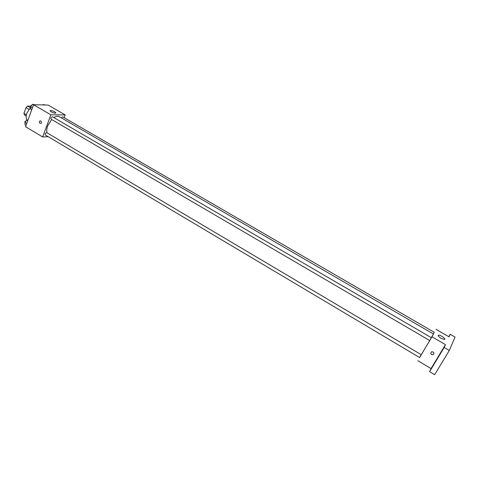 <?xml version="1.0" encoding="UTF-8"?>
<svg xmlns="http://www.w3.org/2000/svg" width="479" height="479" viewBox="0 0 479 479"><rect width="100%" height="100%" fill="white"/><g stroke="black" fill="none" stroke-linecap="round" stroke-linejoin="round"><path stroke-width="0.72" d="M30.309 107.649L27.65 106.093L30.53 106.158M26.393 114.804L23.95 113.361L24.471 114.924L26.207 115.948M23.95 113.361L26.01 107.631L27.65 106.093M28.896 109.326L26.01 107.631M30.656 107.314L26.884 113.122C25.878 116.104 25.926 118.409 27.028 120.049M48.247 136.719L42.649 136.934L25.549 126.737L33.536 104.721L48.199 105.081L65.168 114.894L64.126 117.648M51.642 119.505L47.66 125.911C46.679 128.659 46.475 130.965 47.068 132.833M431.357 337.689L433.405 333.977L59.288 116.66C57.815 115.87 56.007 116.187 53.852 117.606M42.649 136.934L50.876 114.816L65.168 114.894M433.351 333.947L434.285 332.318L62.683 116.816L61.288 117.822M45.086 133.767L45.212 134.91L419.652 357.556L420.227 356.615L421.304 354.735L46.613 132.569L45.086 133.767M429.729 340.551L51.091 119.181C50.726 117.906 51.187 117.11 52.474 116.804L431.399 337.713L421.292 354.729M50.876 114.816L33.536 104.721M51.139 111.829L50.247 110.565C51.54 110.062 57.193 112.763 55.642 113.14C54.534 113.254 53.031 112.816 51.139 111.829M41.398 122.78L40.865 123.426C39.266 123.265 38.955 122.438 39.937 120.942C41.074 120.78 41.559 121.391 41.398 122.78C41.565 121.391 41.074 120.78 39.937 120.942L39.937 120.942C38.955 122.438 39.266 123.265 40.865 123.426M419.574 357.502L432.004 336.809L434.243 332.3M444.171 347.449L449.314 350.454L434.657 374.68L429.603 371.662L444.171 347.449L445.452 344.641L432.004 336.809M417.838 360.711L431.052 368.591L429.603 371.662M449.314 350.454L455.05 337.09L450.188 334.282L448.745 336.683M436.01 329.318L449.021 336.839L450.188 334.282M440.991 338.264C438.465 336.635 437.65 335.605 438.548 335.174C440.494 334.815 446.62 339.288 444.38 339.449L440.991 338.264M431.052 368.591L445.452 344.641M433.896 352.778L433.818 354.095C432.747 355.125 431.747 354.987 430.825 353.676C431.058 351.46 432.082 351.161 433.896 352.778L433.818 354.095C432.747 355.125 431.747 354.987 430.825 353.676L430.825 353.676M433.321 365.178L431.262 368.644L433.321 365.178M443.698 347.922L441.614 351.43L443.698 347.922M31.716 109.739L30.716 109.152L30.638 106.721L32.47 104.32L35.033 104.757M32.434 107.769L30.638 106.721M33.47 104.901L32.47 104.32M32.033 104.889L30.56 106.075L30.656 107.224M42.751 104.949L43.02 104.59L45.499 105.015M43.685 104.973L43.02 104.59M26.034 125.408L25.04 124.821L24.944 122.444L26.77 120.049L27.98 120.043M26.722 123.504L24.944 122.444M27.764 120.636L26.77 120.049M26.375 120.57L24.884 121.768L24.962 122.863M50.091 110.984L50.247 110.565M438.177 335.797L438.548 335.174"/></g></svg>
